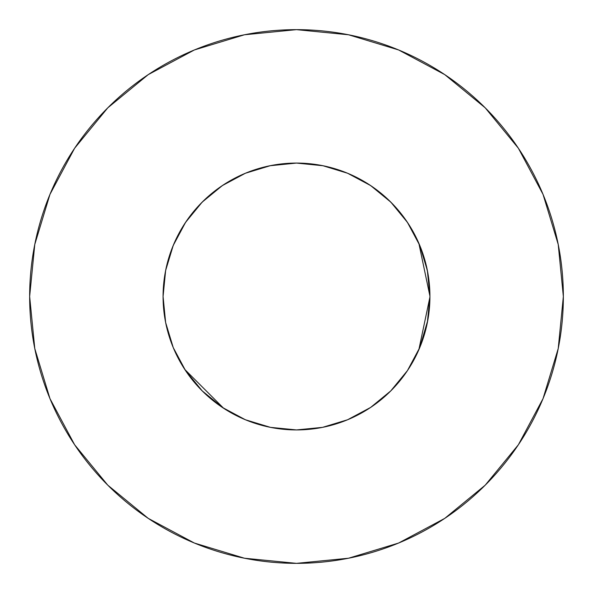 <?xml version="1.0" encoding="UTF-8"?>
<svg xmlns="http://www.w3.org/2000/svg" width="593" height="593" viewBox="0 0 593 593"><rect width="100%" height="100%" fill="white"/><g stroke="black" fill="none" stroke-linecap="round" stroke-linejoin="round"><path stroke-width="0.89" d="M429.925 296.47L429.925 296.5A133.425 133.425 0 0 0 296.5 163.075A133.425 133.425 0 0 0 163.075 296.5A133.425 133.425 0 0 1 296.5 163.075A133.425 133.425 0 0 1 429.925 296.5L427.36 270.467L419.77 245.443L407.435 222.375L390.846 202.154L370.625 185.565L347.557 173.23L322.889 165.714M29.65 296.5A266.85 266.85 0 0 1 296.5 29.65A266.85 266.85 0 0 1 563.35 296.5A266.85 266.85 0 0 1 296.5 563.35A266.85 266.85 0 0 1 29.65 296.5L34.779 348.558L49.96 398.622L74.622 444.757L107.807 485.193L148.243 518.378L194.378 543.04L244.442 558.221L296.5 563.35L348.558 558.221L398.622 543.04L444.757 518.378L485.193 485.193L518.378 444.757L543.04 398.622L558.221 348.558L563.35 296.5L558.221 244.442L543.04 194.378L518.378 148.243L485.193 107.807L444.757 74.622L398.622 49.96L348.558 34.779L296.5 29.65L244.442 34.779L194.378 49.96L148.243 74.622L107.807 107.807L74.622 148.243L49.96 194.378L34.779 244.442L29.65 296.5M347.142 173.06L341.168 170.777M322.533 165.64L296.5 163.075L270.467 165.64L245.443 173.23L222.375 185.565L202.154 202.154L185.565 222.375L173.23 245.443L165.64 270.467L163.075 296.5A133.425 133.425 0 0 0 296.5 429.925A133.425 133.425 0 0 0 429.925 296.5L427.36 322.533L419.77 347.557L427.753 320.457M390.668 391.024L407.435 370.625L419.777 347.535M185.498 370.536L202.154 390.846L222.953 407.828M201.22 389.905L202.191 390.883M369.528 408.162L372.234 406.353M243.901 419.118L248.467 420.978M185.483 370.514L202.346 391.039M245.85 173.067L244.724 173.527M272.773 165.202L269.029 165.936M429.925 297.026L418.843 349.744M246.073 420.029L244.627 419.429M223.65 408.28L184.779 369.439M418.843 243.256L429.925 296.129M185.557 370.625L173.23 347.557L165.64 322.533L173.23 347.557M202.154 390.846L222.375 407.435L245.435 419.77L270.467 427.36L296.5 429.925L322.533 427.36L347.557 419.77L370.625 407.435L390.846 390.846L407.435 370.625M346.683 172.874L347.565 173.23L346.683 172.874M297.419 163.075L295.885 163.075M346.356 172.741L353.309 175.773M368.283 184.03L375.999 189.345M387.837 199.241L394.775 206.26M404.307 217.89L409.845 226.103M417.146 239.52L420.897 248.252M422.705 253.196L427.649 271.979M165.351 271.979L167.063 264.122M172.103 248.252L175.854 239.52M183.155 226.103L188.707 217.868M198.225 206.26L205.163 199.241M217.001 189.345L224.717 184.03M239.691 175.773L246.644 172.741M248.489 172.014L270.208 165.692M518.378 148.243L485.193 107.807L444.824 74.674M148.243 74.622L107.807 107.807L74.674 148.176M74.622 444.757L107.807 485.193L148.176 518.326M444.757 518.378L485.193 485.193L518.326 444.824M429.925 296.5A133.425 133.425 0 0 1 296.5 429.925A133.425 133.425 0 0 1 163.075 296.5L165.64 322.533M370.625 407.435L390.846 390.846M407.435 222.375L390.846 202.154L370.625 185.565M222.375 185.565L202.154 202.154L185.565 222.375M269.948 165.743L296.5 163.075L323.052 165.743"/></g></svg>
